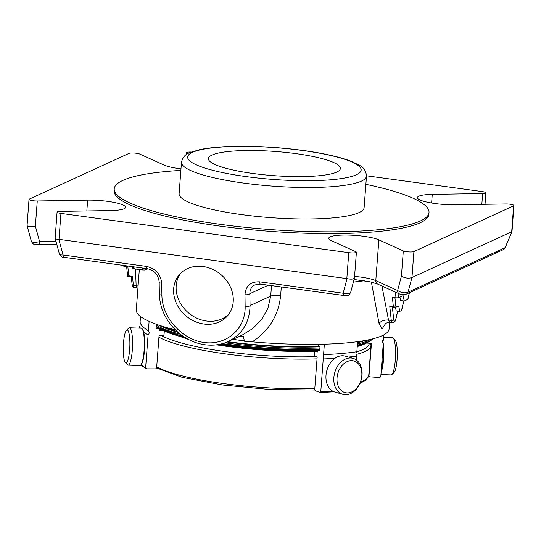 <?xml version="1.0" encoding="UTF-8"?>
<svg xmlns="http://www.w3.org/2000/svg" width="541" height="541" viewBox="0 0 541 541"><rect width="100%" height="100%" fill="white"/><g stroke="black" fill="none" stroke-linecap="round" stroke-linejoin="round"><path stroke-width="0.81" d="M296.008 153.637A66.164 12.112 4.3 0 0 208.434 158.587A66.164 12.112 4.3 0 0 273.503 175.629A66.164 12.112 4.3 0 0 340.384 168.508A66.164 12.112 4.3 0 0 296.008 153.637M380.932 374.555L391.096 374.933A18.698 3.719 -87.9 0 0 391.86 374.568L394.071 372.431A16.426 3.266 -87.9 0 0 397.277 356.451A16.426 3.266 -87.9 0 0 395.268 340.282L393.226 337.983A18.698 3.719 -87.9 0 0 392.482 337.564L383.738 337.239M348.221 392.888A16.426 12.064 -74.1 0 1 339.308 369.659A16.426 12.064 -74.1 0 1 360.759 367.799A16.426 12.064 -74.1 0 1 348.221 392.888M125.356 362.477A16.426 3.266 92.1 0 1 125.302 362.423A16.426 3.266 92.1 0 1 123.301 346.254A16.426 3.266 92.1 0 1 126.499 330.274A16.426 3.266 92.1 0 1 129.84 346.362A16.426 3.266 92.1 0 1 125.356 362.477M391.86 374.568A18.698 3.719 -87.9 0 0 395.505 356.391A18.698 3.719 -87.9 0 0 393.226 337.983M346.571 394.687A18.698 13.728 -74.1 0 1 342.818 394.335A18.698 13.728 -74.1 0 1 334.751 372.593A18.698 13.728 -74.1 0 1 353.077 358.379A18.698 13.728 -74.1 0 1 361.726 377.645A18.698 13.728 -74.1 0 1 346.571 394.687M126.499 330.274L128.711 328.137A18.698 3.719 92.1 0 1 129.482 327.772A18.698 3.719 92.1 0 1 132.504 346.592A18.698 3.719 92.1 0 1 128.089 365.141A18.698 3.719 92.1 0 1 127.412 364.783A18.698 3.719 92.1 0 1 127.351 364.722L125.302 362.423M381.087 372.478A18.698 3.719 -87.9 0 0 382.71 340.614M342.818 394.335L334.967 392.097A18.698 13.728 -74.1 0 1 326.892 370.355A18.698 13.728 -74.1 0 1 345.219 356.14L353.077 358.379M129.482 327.772L141.269 328.211A18.698 3.719 92.1 0 1 142.006 328.63A18.698 3.719 92.1 0 1 144.291 347.031A18.698 3.719 92.1 0 1 140.646 365.216A18.698 3.719 92.1 0 1 139.876 365.581L128.089 365.141M381.27 370.085A18.218 3.625 -87.9 0 0 383.014 346.876M142.006 328.63L142.439 329.117A18.218 3.625 92.1 0 1 144.663 347.045A18.218 3.625 92.1 0 1 141.113 364.762L140.646 365.216M383.921 334.798L383.569 339.505L382.514 342.365L383.244 343.812A144.041 26.374 4.3 0 0 382.453 341.784M348.526 357.08A144.041 26.374 4.3 0 0 356.533 356.066C355.674 354.416 355.782 352.975 356.857 351.758L357.615 341.662M356.857 351.758A144.041 26.374 4.3 0 1 323.565 354.646L323.248 358.953A144.041 26.374 4.3 0 0 334.994 358.298M323.565 354.646L324.357 344.191M332.715 391.15A144.041 26.374 -175.7 0 1 320.772 391.819L320.211 392.57L315.146 390.643L314.727 389.52L317.168 357.04L314.95 356.194L314.531 355.072L314.774 351.866M143.656 331.998A144.041 26.374 4.3 0 0 148.085 335.055C149.357 333.621 149.465 332.188 148.41 330.747L149.113 321.361M139.646 328.15L139.767 326.487A144.041 26.374 4.3 0 0 140.369 328.177M140.518 316.492L140.092 322.179A144.041 26.374 4.3 0 0 142.432 326.237A144.041 26.374 4.3 0 0 148.41 330.747M140.829 365.04L146.442 368.861L155.659 368.888L156.626 367.948L159.068 335.467L163.091 335.481L164.058 334.541L164.268 331.721M383.244 343.812L380.776 376.678L379.741 377.55L369.882 376.861L368.996 375.853L371.437 343.373L367.123 343.075M146.442 368.861L145.617 367.921L148.085 335.055M158.912 328.502L156.011 328.495L156.302 324.634L157.445 324.634M159.561 328.827L159.446 330.382L161.455 330.389M334.054 391.785L320.211 392.57M356.242 359.914L356.533 356.066M320.772 391.819L323.248 358.953M315.701 351.251L317.547 351.954L317.689 350.074L319.657 350.818L319.947 346.964L318.473 346.402L318.122 344.333M317.689 350.074A132.234 24.21 4.3 0 0 319.717 349.98M368.752 375.278L368.996 375.853A132.234 24.21 -175.7 0 0 368.766 375.069M391.806 306.869L389.723 305.895L393.341 306.389L395.43 307.362L398.69 305.99L399.813 311.379L396.195 310.886L395.457 307.362M126.635 266.645L127.683 276.383L128.812 275.842L132.43 276.336L131.375 276.924L127.757 276.431M399.813 311.379L401.605 310.439M399.914 297.131L400.631 300.553L404.249 301.046L403.119 295.656L398.514 297.773L395.998 297.848L395.383 292.093M409.442 292.708L407.928 299.308L404.249 301.046M132.247 268.005L134.878 268.958L142.182 269.918L145.029 270L147.003 269.452L147.064 268.64M128.812 275.842L127.845 266.814L124.227 266.321L122.99 265.888L122.935 265.354M393.341 306.389L392.381 297.354L395.998 297.848M161.725 283.342C160.691 274.186 155.639 268.539 146.577 266.409A3.841 1.19 97.8 0 0 147.341 268.681C154.293 270.29 158.236 274.686 159.169 281.868A3.841 1.609 179.2 0 0 161.725 283.342L161.901 295.258C162.063 317.459 181.864 339.592 204.133 342.467C226.409 345.672 245.641 328.86 245.154 306.619L244.978 294.696A3.841 1.609 -0.8 0 0 249.881 293.662C249.834 289.604 251.484 286.689 254.838 284.918L254.994 284.843M134.466 287.562C133.113 287.413 132.322 286.331 132.092 284.309A1.921 1.143 -6.1 0 0 133.377 285.229A5.762 1.779 -82.2 0 0 134.466 287.562L136.751 287.873L136.143 285.601L133.377 285.229L132.43 276.336M385.591 323.592L382.014 329.05L379.038 323.45A7.682 4.456 171.2 0 1 388.512 320.035L390.068 322.429C384.61 322.659 385.104 324.593 384.867 324.329M505.294 247.595L408.049 292.147A3.841 3.584 65.4 0 1 406.23 294.182L503.258 249.672A3.841 3.584 -114.6 0 0 505.078 247.636L511.989 231.636L513.95 205.526A5.762 1.055 4.3 0 0 505.693 203.964L455.312 204.802A26.462 4.849 -175.7 0 1 417.402 197.607A26.462 4.849 -175.7 0 1 432.266 194.388L482.646 193.543A5.762 1.055 4.3 0 0 485.886 192.839A5.762 1.055 4.3 0 0 482.017 191.548L366.507 175.784M511.745 231.744L411.965 277.506L408.049 292.147C404.654 293.384 401.185 292.837 397.628 290.503A3.841 3.374 114.3 0 0 399.488 293.946C401.456 294.771 403.701 294.852 406.23 294.182M146.577 266.409L63.108 255.014L58.813 239.311L347.011 278.629C351.048 279.474 353.53 279.271 354.456 278.006L350.622 292.539C349.662 293.959 347.173 294.189 343.163 293.229A3.841 1.19 97.8 0 0 343.927 295.501C347.714 295.298 347.931 296.786 350.595 292.519M245.154 306.619A3.841 1.609 -0.8 0 0 250.057 305.577C249.604 322.382 242.307 334.365 228.153 341.52L226.124 342.385M161.901 295.258A3.841 1.609 179.2 0 1 159.345 293.783C159.676 306.044 164.173 317.175 172.829 327.183C177.218 332.113 182.31 336.13 188.099 339.241C193.651 342.189 199.433 344.042 205.438 344.813C213.553 345.787 221.107 344.698 228.099 341.547M63.872 257.293C62.641 257.773 61.167 256.711 59.436 254.101C59.713 254.737 60.937 255.041 63.108 255.014A3.841 1.19 97.8 0 0 63.872 257.293L147.341 268.681M180.985 168.866A26.462 4.849 -175.7 0 1 164.106 165.073L139.652 154.016A5.762 1.055 4.3 0 0 134.141 153.022A5.762 1.055 4.3 0 0 129.049 153.367L29.329 199.108A5.762 1.055 4.3 0 0 29.011 199.419L27.064 225.658C28.152 226.726 30.918 226.895 35.375 226.165L39.608 241.658A3.841 1.697 89 0 1 37.998 244.742C34.996 244.025 33.907 245.851 31.392 241.394M55.96 241.381L39.608 241.658C35.219 242.618 32.474 242.537 31.371 241.421L27.064 225.658M411.897 277.547C408.536 278.656 405.047 278.175 401.422 276.106L403.315 250.923A5.762 1.055 4.3 0 0 408.82 251.917A5.762 1.055 4.3 0 0 413.912 251.579L513.632 205.837A5.762 1.055 4.3 0 0 513.95 205.526M354.456 278.006L356.404 252.234A5.762 1.055 4.3 0 0 355.829 251.721L331.376 240.664A26.462 4.849 -175.7 0 1 328.725 238.283A26.462 4.849 -175.7 0 1 349.385 235.112A26.462 4.849 -175.7 0 1 378.862 239.873L403.315 250.923M173.593 291.18A31.676 27.05 40 0 1 179.186 274.882A31.676 27.05 40 0 1 220.836 274.53A31.676 27.05 40 0 1 227.7 315.613A31.676 27.05 40 0 1 194.51 321.3A31.676 27.05 40 0 1 173.593 291.18M58.813 239.311C56.622 239.257 55.398 238.933 55.128 238.338L57.082 212.099A5.762 1.055 4.3 0 0 60.944 213.397L348.776 252.667A5.762 1.055 4.3 0 0 356.404 252.234M187.957 153.597L187.139 153.225L187.071 154.117M191.365 152.028A5.762 1.055 4.3 0 0 186.564 152.704A5.762 1.055 4.3 0 0 187.139 153.225M86.837 210.956L87.649 200.143A26.462 4.849 -175.7 0 1 125.566 207.331A26.462 4.849 -175.7 0 1 110.695 210.557L60.315 211.403A5.762 1.055 4.3 0 0 57.082 212.099M87.649 200.143L37.268 200.982L35.375 226.165M29.011 199.419A5.762 1.055 4.3 0 0 37.268 200.982M429.013 212.518L428.878 214.304A157.844 28.903 -175.7 0 1 219.95 226.111A157.844 28.903 -175.7 0 1 114.083 190.635L114.219 188.85A157.844 28.903 4.3 0 0 220.086 224.319A157.844 28.903 4.3 0 0 429.013 212.518A157.844 28.903 4.3 0 0 365.872 184.319M138.077 286.135A7.682 4.653 -3.4 0 0 136.143 285.601L135.5 269.073M239.318 336.401L243.349 336.089L244.41 341.243L252.228 341.824C269.087 330.828 278.568 315.335 280.664 295.359L281.3 286.96M228.153 341.52L242.145 335.102L252.897 328.441L261.716 319.359L267.876 308.384L270.716 296.103L250.057 305.577L249.881 293.662L268.35 285.188M379.038 323.45L371.397 282.104M156.254 325.269A112.832 20.659 4.3 0 0 180.417 334.27M224.948 342.825A112.832 20.659 4.3 0 0 319.873 347.958M357.445 343.934A112.832 20.659 4.3 0 0 370.761 339.315M175.385 329.882A126.756 23.209 -175.7 0 1 136.291 309.892L139.321 269.621M244.39 340.911L232.907 339.342M389.581 322.389L389.094 328.894A126.756 23.209 -175.7 0 1 252.228 341.824M158.27 324.925A111.872 20.484 4.3 0 0 178.151 332.424M227.119 341.98A111.872 20.484 4.3 0 0 319.596 346.828M357.54 342.649A111.872 20.484 4.3 0 0 365.114 340.472M163.355 326.568A109.951 20.132 4.3 0 0 177.225 331.606M227.768 341.696A109.951 20.132 4.3 0 0 318.608 346.45M357.594 341.946A109.951 20.132 4.3 0 0 359.833 341.344M180.87 170.408A157.844 28.903 4.3 0 0 114.219 188.85M366.487 176.15L364.12 207.636A92.761 16.987 -175.7 0 1 241.333 214.574A92.761 16.987 -175.7 0 1 179.112 193.725L181.485 162.239A92.761 16.987 4.3 0 0 272.711 186.131A92.761 16.987 4.3 0 0 366.487 176.15C366.081 171.057 363.741 167.446 359.474 165.316L351.177 161.286C339.633 156.883 323.626 153.272 303.17 150.459C285.107 148.018 266.943 146.638 248.671 146.313C228.14 146.002 211.774 147.125 199.568 149.668L190.04 152.576C185.495 154.043 182.648 157.269 181.485 162.239M228.904 314.05A31.676 27.05 40 0 1 196.011 317.797A31.676 27.05 40 0 1 176.123 288.164A31.676 27.05 40 0 1 180.511 273.435M156.707 366.852A109.951 20.132 4.3 0 0 314.801 388.512M360.489 382.135A109.951 20.132 4.3 0 0 368.746 375.319L366.068 380.039L359.941 383.454M158.932 337.199A109.951 20.132 4.3 0 0 317.033 358.859M355.978 354.49A109.951 20.132 4.3 0 0 370.977 345.665L370.659 343.319M356.857 351.691A108.031 19.78 4.3 0 0 369.212 343.217M161.144 335.474A108.031 19.78 4.3 0 0 316.025 356.607M145.617 367.921A144.041 26.374 -175.7 0 1 141.093 364.783M392.367 306.984L393.706 319.535A3.841 1.19 97.8 0 0 394.666 321.05A3.841 1.19 97.8 0 0 395.931 318.514A1.921 0.514 13 0 1 395.992 318.696C395.721 321.084 394.511 322.436 392.36 322.747L390.068 322.436M397.642 311.082L395.931 318.514M401.483 310.615L403.701 300.972M394.944 297.706L395.958 307.241M398.034 293.29L398.514 297.773M407.792 299.423L409.327 292.762M124.139 265.516L124.227 266.321M389.723 305.895L391.271 320.414A5.762 1.779 97.8 0 0 392.36 322.747M393.706 319.535A1.921 1.143 173.9 0 1 391.271 320.414L388.512 320.035L381.932 286.013M145.029 270L145.15 268.383M142.182 269.918L142.33 267.998M134.878 268.958L135.02 266.997M133.106 268.539L133.242 266.76M271.501 285.621L270.716 296.103A12.003 2.198 -175.7 0 1 280.664 295.359M347.011 278.629L343.163 293.229L259.687 281.841A3.841 1.19 97.8 0 0 260.458 284.113L343.927 295.501M259.687 281.841C250.652 281.503 245.749 285.79 244.978 294.696M399.488 293.946L377.659 284.079A3.841 3.374 114.3 0 1 375.792 280.637L397.628 290.503L401.422 276.106M378.862 239.873L375.792 280.637A26.462 4.849 4.3 0 0 354.585 276.383M481.835 204.363L482.646 193.543M431.617 203.024L432.266 194.388M513.632 205.837L511.685 231.764M411.965 277.506L413.912 251.579M348.776 252.667L346.828 278.595M58.996 239.325L60.944 213.397M243.68 336.813L239.974 336.306M353.388 282.057A126.756 23.209 4.3 0 0 364.323 280.725M319.785 349.094A112.832 20.659 -175.7 0 1 225.272 344.008A112.832 20.659 -175.7 0 1 222.446 343.616M182.878 336.062A112.832 20.659 -175.7 0 1 156.166 326.399M372.884 338.801A112.832 20.659 -175.7 0 1 357.358 345.063M371.836 339.68A111.872 20.484 -175.7 0 1 357.31 345.665M319.731 349.824A111.872 20.484 -175.7 0 1 225.516 344.806M366.46 343.001A108.991 19.956 -175.7 0 1 357.249 346.47M216.434 344.827L226.253 346.267L272.962 350.663L317.608 351.19A108.991 19.956 -175.7 0 1 226.314 346.26M317.662 350.433A109.951 20.132 -175.7 0 1 226.07 345.462A109.951 20.132 -175.7 0 1 218.943 344.434M185.915 338.01A109.951 20.132 -175.7 0 1 160.488 329.266M362.267 344.441A109.951 20.132 -175.7 0 1 357.297 345.895M302.811 150.513A87 15.932 4.3 0 0 189.208 160.373A87 15.932 4.3 0 0 331.207 179.747A87 15.932 4.3 0 0 302.811 150.513M156.619 367.995L182.303 377.388L222.473 385.003L269.634 389.5L314.761 390.02M370.977 345.665L368.746 375.319M131.301 276.911L132.092 284.309M391.501 306.862L395.119 307.356M397.743 311.095L395.992 318.696M403.802 300.985L401.611 310.507M132.349 266.639L132.247 268.018M511.982 231.649L505.294 247.589L503.258 249.672M159.169 281.868L159.345 293.783M254.838 284.924L260.458 284.113M377.659 284.079L370.274 281.847L354.064 279.481M55.128 238.338L59.436 254.108M37.998 244.742L56.791 244.424M186.422 154.537L186.564 152.704M485.886 192.839L485.02 204.309M136.751 287.873L137.928 288.143M319.731 349.851L273.692 349.344L220.491 344.117M184.704 337.273L156.126 326.96M373.249 338.707L366.095 343.143L357.31 345.726M188.282 339.342L159.527 329.354M367.697 342.473L363.282 344.637L357.249 346.544"/></g></svg>
